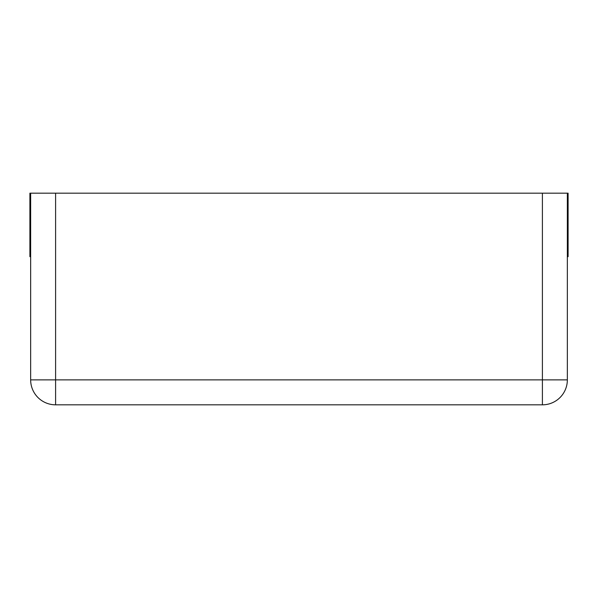 <?xml version="1.0" encoding="UTF-8"?>
<svg xmlns="http://www.w3.org/2000/svg" width="598" height="598" viewBox="0 0 598 598"><rect width="100%" height="100%" fill="white"/><g stroke="black" fill="none" stroke-linecap="round" stroke-linejoin="round"><path stroke-width="0.9" d="M30.655 256.669L29.9 256.669L29.9 193.176L30.655 193.176L30.655 379.88A24.944 24.944 0 0 0 55.599 404.824A24.944 24.944 0 0 1 30.655 379.88L55.599 379.88L55.599 193.176L542.401 193.176L542.401 379.88L55.599 379.88L55.599 404.824L542.401 404.824A24.944 24.944 0 0 0 567.345 379.88L542.401 379.88L542.401 404.824A24.944 24.944 0 0 0 567.345 379.88L567.345 193.176L542.401 193.176M30.655 193.176L55.599 193.176M567.345 193.176L568.1 193.176L568.1 256.669L567.345 256.669"/></g></svg>

